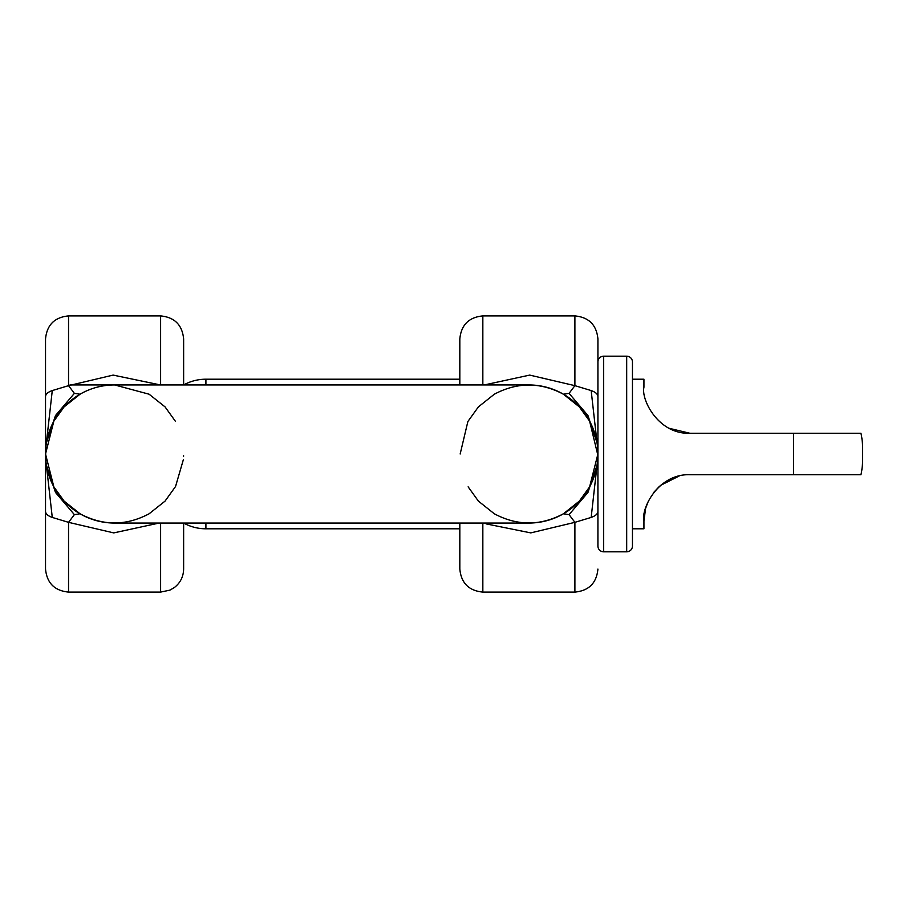 <?xml version="1.0" encoding="UTF-8"?>
<svg xmlns="http://www.w3.org/2000/svg" width="908" height="908" viewBox="0 0 908 908"><rect width="100%" height="100%" fill="white"/><g stroke="black" fill="none" stroke-linecap="round" stroke-linejoin="round"><path stroke-width="1.36" d="M175.312 421.164L165.04 406.875L149.105 394.208L114.59 384.947A69.053 69.053 0 0 0 45.525 454L53.844 421.164L64.116 406.875L80.052 394.208L74.377 393.368L55.49 415.546L46.467 442.65M70.007 384.947L528.865 384.947A69.053 69.053 0 0 1 597.918 454L589.61 486.836L579.327 501.125L563.391 513.792C540.328 526.004 517.322 526.004 494.338 513.792L478.403 501.125L468.131 486.836M45.525 397.046L45.525 338.922C46.898 324.939 54.571 317.267 68.543 315.905L68.543 385.662L52.278 390.565C47.659 392.199 45.4 394.356 45.525 397.046L45.525 454A69.053 69.053 0 0 0 114.59 523.053L528.865 523.053A69.053 69.053 0 0 0 597.918 454L597.918 397.046C598.043 394.356 595.796 392.199 591.165 390.565L597.169 443.876M160.614 384.947L160.614 315.905C174.586 317.267 182.258 324.939 183.632 338.922L183.632 384.947A46.036 46.036 0 0 1 205.912 379.204L205.912 384.947M74.377 393.368L68.543 385.662L113.091 375.095L158.06 384.447M175.312 486.836L165.04 501.125L149.105 513.792C126.076 525.993 103.058 525.993 80.052 513.792L64.116 501.125L53.844 486.836L45.525 454L45.525 510.954C45.4 513.644 47.659 515.801 52.278 517.435L46.274 464.124M183.609 455.714L183.586 456.361M183.405 459.516L175.607 486.302M468.131 421.164L478.403 406.875L494.338 394.208C517.401 381.996 540.419 381.996 563.391 394.208L579.327 406.875L589.61 421.164L597.566 454M460.163 454L467.836 421.698M482.84 523.053L482.84 592.095L574.9 592.095L574.9 522.338L530.749 532.894L486.109 523.882M484.293 384.947L529.67 375.095L574.9 385.662L574.9 315.905C588.883 317.267 596.556 324.939 597.918 338.922L597.918 397.046M459.823 384.947L459.823 338.922C461.185 324.939 468.857 317.267 482.84 315.905L482.84 384.947M482.84 592.095C468.857 590.733 461.185 583.061 459.823 569.078L459.823 523.053M563.391 513.792L569.066 514.632L574.9 522.338L591.165 517.435C595.796 515.801 598.043 513.644 597.918 510.954L597.918 454A69.053 69.053 0 0 1 528.865 523.053M597.918 413.231L597.918 546.06A5.754 5.754 0 0 0 603.672 551.814L626.69 551.814A5.754 5.754 0 0 0 632.445 546.06L632.445 361.94A5.754 5.754 0 0 0 626.69 356.186L603.672 356.186L603.672 551.814M159.15 523.053L113.738 532.905L68.543 522.338L68.543 592.095C54.571 590.733 46.898 583.061 45.525 569.078L45.525 510.954M459.823 528.796L205.912 528.796A46.036 46.036 0 0 1 183.632 523.053L183.632 569.078C183.439 576.728 180.329 582.902 174.291 587.59L169.921 590.132L160.614 592.095L160.614 523.053M591.165 517.435L597.169 464.124M591.165 390.565L574.9 385.662L569.066 393.368L587.953 415.546L596.976 442.65M563.391 394.208L569.066 393.368M569.066 514.632L587.953 492.454L596.976 465.35M52.278 390.565L46.274 443.876M114.578 523.053A69.053 69.053 0 0 1 45.525 454L45.877 454M52.278 517.435L68.543 522.338L74.377 514.632L55.49 492.454L46.467 465.35M80.052 513.792L74.377 514.632M597.918 361.94A5.754 5.754 0 0 1 603.672 356.186M793.547 474.714L793.547 433.286L860.954 433.286A69.053 69.053 0 0 1 862.6 448.246L862.6 459.754A69.053 69.053 0 0 1 860.954 474.714L689.978 474.714C657.903 473.579 640.935 508.911 643.942 520.749L643.942 528.796L632.445 528.796M632.445 379.204L643.942 379.204L643.942 387.251C640.923 399.304 658.107 434.467 689.978 433.286L793.547 433.286M459.823 379.204L205.912 379.204M669.139 428.292L689.978 433.286M679.184 475.996L660.4 485.474M659.571 486.189L653.397 492.794M648.528 500.739L645.77 507.913M645.599 508.537L643.942 520.749M860.954 433.286L850.773 433.286M862.6 459.754L862.6 448.246M626.69 551.814L626.69 356.186M205.912 523.053L205.912 528.796M160.614 315.905L68.543 315.905M482.84 315.905L574.9 315.905M160.614 592.095L68.543 592.095M593.265 429.087L589.962 421.834M579.327 406.875C581.756 409.02 585.183 413.787 589.61 421.164M593.265 478.925L589.962 486.166M589.61 486.836L579.327 501.125M574.9 592.095C588.883 590.733 596.556 583.061 597.918 569.078M50.19 429.075L53.481 421.834M53.844 421.164L64.116 406.875M45.525 494.769L45.525 413.231M50.178 478.913L53.481 486.166M64.116 501.125C61.687 498.98 58.271 494.213 53.844 486.836"/></g></svg>
